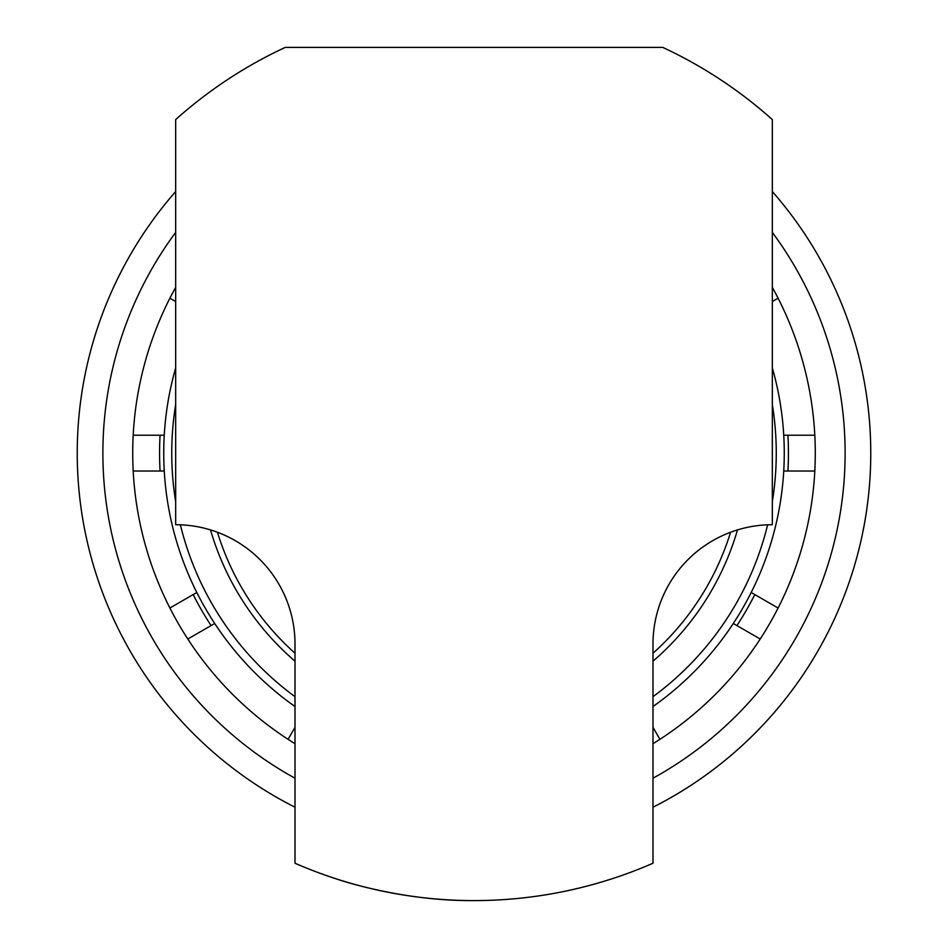 <?xml version="1.0" encoding="UTF-8"?>
<svg xmlns="http://www.w3.org/2000/svg" width="948" height="948" viewBox="0 0 948 948"><rect width="100%" height="100%" fill="white"/><g stroke="black" fill="none" stroke-linecap="round" stroke-linejoin="round"><path stroke-width="1.42" d="M772.324 287.363A341.28 341.28 0 0 1 652.994 743.694M164.265 471.014L133.194 471.014A341.28 341.28 0 0 1 175.676 287.363M736.916 625.585A314.428 314.428 0 0 0 754.809 594.574M193.191 594.574A314.428 314.428 0 0 0 211.084 625.585M160.082 435.215A314.428 314.428 0 0 0 160.082 471.014M787.918 471.014A314.428 314.428 0 0 0 787.918 435.215M163.743 453.12A310.257 310.257 0 0 1 175.676 367.895A310.257 310.257 0 0 0 295.006 706.533M784.257 453.12A310.257 310.257 0 0 0 772.324 367.895A310.257 310.257 0 0 1 652.994 706.533M295.006 807.222A396.774 396.774 0 0 1 175.676 191.532M772.324 191.532A396.774 396.774 0 0 1 652.994 807.222M600.712 882.292L611.223 879.045M474 900.6C400.281 901.335 335.225 878.606 336.777 879.045C335.391 878.618 399.926 901.299 474 900.6M662.77 47.4A447.48 447.48 0 0 1 772.324 119.578L772.324 524.718A119.33 119.33 0 0 0 652.994 644.048L652.994 863.237A447.48 447.48 0 0 1 295.006 863.237L295.006 644.048A119.33 119.33 0 0 0 175.676 524.718L175.676 119.578A447.48 447.48 0 0 1 285.229 47.4L662.77 47.4M295.006 653.243A268.485 268.485 0 0 1 217.436 532.266M730.564 532.266A268.485 268.485 0 0 1 652.994 653.243M737.497 529.908A274.458 274.458 0 0 1 652.994 661.171M295.006 661.171A274.458 274.458 0 0 1 210.503 529.908M214.71 623.488L187.799 639.023A341.28 341.28 0 0 1 133.194 471.014M295.006 743.694A341.28 341.28 0 0 1 187.799 639.023M772.324 301.547L778.095 298.217M783.735 435.215L814.806 435.215M733.29 623.488L760.201 639.023M652.994 727.341L659.903 739.322M295.006 727.341L288.097 739.322M196.805 592.488L169.905 608.024M164.265 435.215L133.194 435.215M175.676 301.547L169.905 298.217M783.735 471.014L814.806 471.014M751.195 592.488L778.095 608.024M175.676 501.753A302.258 302.258 0 0 1 175.676 404.476M772.324 404.476A302.258 302.258 0 0 1 772.324 501.753M772.324 232.367A371.106 371.106 0 0 1 652.994 778.213M295.006 778.213A371.106 371.106 0 0 1 175.676 232.367M767.631 524.801A302.258 302.258 0 0 1 652.994 696.685M295.006 696.685A302.258 302.258 0 0 1 180.369 524.801"/></g></svg>
